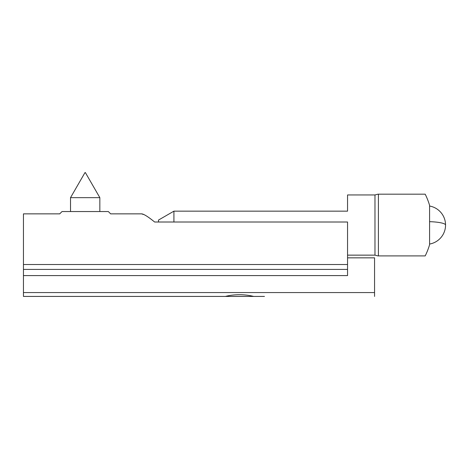 <?xml version="1.0" encoding="UTF-8"?>
<svg xmlns="http://www.w3.org/2000/svg" width="469" height="469" viewBox="0 0 469 469"><rect width="100%" height="100%" fill="white"/><g stroke="black" fill="none" stroke-linecap="round" stroke-linejoin="round"><path stroke-width="0.7" d="M110.831 296.426L253.647 296.426C245.006 294.18 234.183 294.127 225.39 296.426L23.45 296.426L23.45 269.417L347.547 269.417L347.547 222.013L154.635 222.013C148.263 216.807 143.936 214.087 141.65 213.858C143.854 214.04 148.181 216.76 154.635 222.013M110.831 213.858L141.65 213.858L143.28 214.444M59.54 213.858L23.45 213.858L23.45 264.516L347.547 264.516M23.45 269.417L23.45 264.516M347.547 269.417L347.547 275.59L23.45 275.59M23.45 296.426L59.54 296.426M374.555 296.426L374.555 257.844L347.547 257.844M225.39 296.426L264.463 296.426M425.195 255.916A69.447 69.447 0 0 0 429.586 244.724L429.586 205.369A69.447 69.447 0 0 0 425.195 194.178L378.413 194.178L378.413 255.916L425.195 255.916L381.121 255.916M377.955 255.916L374.971 255.142L374.971 194.952L347.547 194.952L347.547 211.156L173.923 211.156L173.923 222.013M374.971 255.142L347.547 255.142M381.145 194.178L378.413 194.178M173.923 211.156L158.493 220.067L158.493 222.013M423.044 194.178L425.195 194.178M110.696 213.905L108.333 211.542L62.031 211.542L59.669 213.905M99.844 197.654L70.52 197.654L85 172.574L85.364 172.574L99.844 197.654L99.844 211.542M23.45 292.568L374.555 292.568M429.586 221.667A19.293 3.435 -0 0 1 445.55 225.05A19.293 19.293 0 0 0 429.586 206.043M374.971 194.952L377.955 194.178M429.586 244.05A19.293 19.293 0 0 0 445.55 225.05M70.52 211.542L70.52 197.654"/></g></svg>

